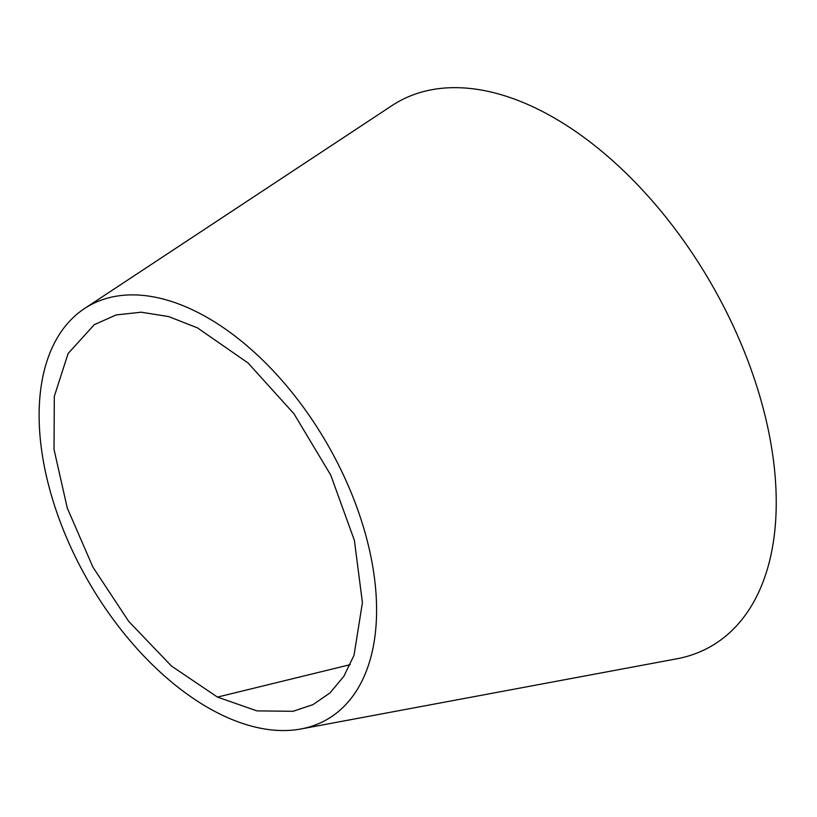 <?xml version="1.0" encoding="UTF-8"?>
<svg xmlns="http://www.w3.org/2000/svg" width="817" height="817" viewBox="0 0 817 817"><rect width="100%" height="100%" fill="white"/><g stroke="black" fill="none" stroke-linecap="round" stroke-linejoin="round"><path stroke-width="1.23" d="M197.418 327.852L168.7 316.587L141.198 312.206L116.177 314.933L94.292 324.666L68.138 353.475L54.31 396.327L54.024 449.411L67.27 508.041L92.893 567.08L128.678 621.349L171.458 666.029L217.455 697.095L256.936 710.882L293.017 711.301L312.921 704.673L330.037 692.898L343.845 676.313L354.006 655.336L362.421 602.629L354.384 540.354L330.742 475.096L293.987 413.78L248.011 362.942L197.418 327.852M301.116 728.938L676.588 658.849A313.983 181.282 -120 0 0 766.846 423.267A313.983 181.282 -120 0 0 554.212 117.914A313.983 181.282 -120 0 0 391.762 105.74L84.611 308.489A238.625 137.777 -120 0 0 55.301 507.908A238.625 137.777 -120 0 0 218.67 713.404A238.625 137.777 -120 0 0 301.116 728.938A238.625 137.777 -120 0 0 367.773 542.866A238.625 137.777 -120 0 0 197.05 312.043A238.625 137.777 -120 0 0 84.611 308.489M350.197 664.66L217.455 697.095"/></g></svg>
